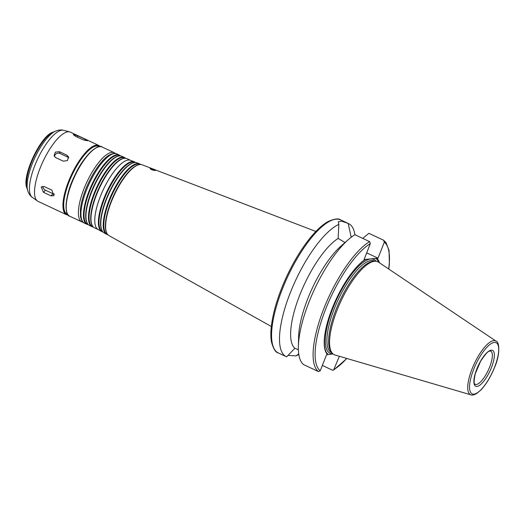 <?xml version="1.0" encoding="UTF-8"?>
<svg xmlns="http://www.w3.org/2000/svg" width="525" height="525" viewBox="0 0 525 525"><rect width="100%" height="100%" fill="white"/><g stroke="black" fill="none" stroke-linecap="round" stroke-linejoin="round"><path stroke-width="0.79" d="M82.812 139.709L75.259 136.165L73.257 134.538L77.982 135.896L85.529 139.433L87.642 140.772L82.812 139.709M63.308 161.182L55.755 157.638L54.082 155.774L55.315 152.125L59.41 151.679L66.957 155.216L68.611 157.014L67.358 160.604L63.308 161.182M68.749 157.972A3.675 3.288 -18.2 0 0 67.554 157.021L60.001 153.477A3.675 3.288 -18.2 0 0 54.541 156.653M50.958 195.838L43.411 192.301L41.239 186.9L44.343 186.618L51.89 190.155L53.924 195.687L50.958 195.838L53.078 193.764A3.675 2.618 -134.4 0 0 54.515 194.125M42.814 186.277A3.675 2.618 -134.4 0 0 45.531 190.227L53.078 193.764M153.891 169.496L155.446 170.513C152.919 170.284 151.121 169.654 150.052 168.623L153.891 169.496M345.023 242.53L338.126 238.422L338.842 224.385L338.264 221.872L341.381 221.064L348.187 223.44L351.186 237.287M362.736 238.396L368.872 233.317L383.591 240.214L384.307 242.196L378.007 258.175L366.686 252.866M383.591 240.214L385.993 242.57L389.051 250.386L389.373 264.193L388.789 269.069M378.007 258.175L364.042 259.586L370.335 243.607L369.626 241.625L354.907 234.727A73.467 23.881 -64.9 0 0 348.475 239.512A73.467 23.881 -64.9 0 0 298.371 346.395A73.467 23.881 -64.9 0 0 303.719 364.665L318.439 371.569L320.243 370.768L326.537 354.788L328.283 354.467A53.734 17.469 -64.9 0 1 324.923 333.992M298.804 354.421A73.467 23.881 -64.9 0 1 296.008 355.898L287.969 355.359M338.126 238.422A62.442 20.298 -64.9 0 0 299.768 295.03A62.442 20.298 -64.9 0 0 294.853 348.265L286.663 356.842A73.467 23.881 -64.9 0 1 286.243 356.659A73.467 23.881 -64.9 0 1 290.502 292.241A73.467 23.881 -64.9 0 1 338.842 224.385M348.187 223.44A73.467 23.881 -64.9 0 1 348.607 223.624A73.467 23.881 -64.9 0 1 354.92 234.734M376.871 258.293A54.364 17.673 -64.9 0 1 379.431 262.782M375.762 258.261A53.734 17.469 -64.9 0 1 378.525 262.178M355.924 267.855A53.734 17.469 -64.9 0 1 365.781 259.271M327.672 354.67A54.364 17.673 -64.9 0 1 324.883 334.208A54.364 17.673 -64.9 0 1 356.068 267.691A54.364 17.673 -64.9 0 1 365.17 259.475M298.725 353.896L296.008 355.898M339.367 356.272L333.605 370.086L332.41 370.158L322.343 365.439M294.853 348.265L298.384 349.762M328.283 354.467L333.106 353.981M298.371 346.395L298.607 336.735A62.442 20.298 -64.9 0 1 341.204 245.884L348.475 239.512M271.307 326.484L108.957 235.587A39.106 12.712 -64.9 0 1 107.002 233.507A39.106 12.712 -64.9 0 1 114.306 194.919A39.106 12.712 -64.9 0 1 139.296 164.627A39.106 12.712 -64.9 0 1 142.144 164.798L315.86 231.453M107.002 233.507L106.746 233.034A38.778 12.607 -64.9 0 1 113.991 194.775A38.778 12.607 -64.9 0 1 138.764 164.732L139.296 164.627M107.717 234.557L107.087 234.209A38.647 12.561 -64.9 0 1 112.383 194.02A38.647 12.561 -64.9 0 1 139.886 164.246L140.562 164.502M107.842 234.695A38.903 12.646 -64.9 0 1 106.522 234.229A38.903 12.646 -64.9 0 1 111.851 193.771A38.903 12.646 -64.9 0 1 139.538 163.8A38.903 12.646 -64.9 0 1 140.739 164.509M106.522 234.229L104.094 232.864A38.699 12.58 -64.9 0 1 102.165 230.81A38.699 12.58 -64.9 0 1 109.39 192.616A38.699 12.58 -64.9 0 1 134.124 162.632A38.699 12.58 -64.9 0 1 136.94 162.803L139.538 163.8M102.165 230.81L101.903 230.337A38.377 12.475 -64.9 0 1 109.075 192.465A38.377 12.475 -64.9 0 1 133.593 162.737L134.124 162.632M102.867 231.84L102.231 231.486A38.246 12.429 -64.9 0 1 107.468 191.717A38.246 12.429 -64.9 0 1 134.689 162.251L135.371 162.514M102.979 231.971A38.502 12.515 -64.9 0 1 101.666 231.505A38.502 12.515 -64.9 0 1 106.936 191.468A38.502 12.515 -64.9 0 1 134.341 161.805A38.502 12.515 -64.9 0 1 135.542 162.514M101.666 231.505L98.018 229.464A38.2 12.416 -64.9 0 1 103.248 189.735A38.2 12.416 -64.9 0 1 130.443 160.309L134.341 161.805M98.149 229.537L94.507 227.83A38.2 12.416 -64.9 0 1 92.597 226.098A38.2 12.416 -64.9 0 1 99.474 187.97A38.2 12.416 -64.9 0 1 124.379 158.294A38.2 12.416 -64.9 0 1 126.938 158.648L130.581 160.361M92.597 226.098L92.302 225.638A37.905 12.324 -64.9 0 1 99.127 187.806A37.905 12.324 -64.9 0 1 123.841 158.36L124.379 158.294M93.24 226.912L92.551 226.59A37.905 12.324 -64.9 0 1 97.479 187.031A37.905 12.324 -64.9 0 1 124.733 157.94L125.416 158.268M93.352 227.023A38.2 12.416 -64.9 0 1 91.987 226.649A38.2 12.416 -64.9 0 1 96.961 186.788A38.2 12.416 -64.9 0 1 124.418 157.474A38.2 12.416 -64.9 0 1 125.573 158.281M91.987 226.649L89.473 225.468A38.2 12.416 -64.9 0 1 87.563 223.735A38.2 12.416 -64.9 0 1 94.441 185.607A38.2 12.416 -64.9 0 1 119.352 155.932A38.2 12.416 -64.9 0 1 121.905 156.292L124.418 157.474M87.563 223.735L87.268 223.276A37.905 12.324 -64.9 0 1 94.093 185.443A37.905 12.324 -64.9 0 1 118.807 155.997L119.352 155.932M88.207 224.549L87.518 224.227A37.905 12.324 -64.9 0 1 92.453 184.675A37.905 12.324 -64.9 0 1 119.7 155.584L120.389 155.905M88.318 224.661A38.2 12.416 -64.9 0 1 86.96 224.293A38.2 12.416 -64.9 0 1 91.928 184.433A38.2 12.416 -64.9 0 1 119.385 155.111A38.2 12.416 -64.9 0 1 120.547 155.918M67.738 214.469L67.141 214.187A37.465 12.18 -64.9 0 1 72.017 175.094A37.465 12.18 -64.9 0 1 98.943 146.344L99.547 146.619M98.884 145.497A38.2 12.416 -64.9 0 0 71.42 174.818A38.2 12.416 -64.9 0 0 66.452 214.679L38.017 201.351A38.2 12.416 -64.9 0 1 37.367 200.963A38.2 12.416 -64.9 0 1 42.991 161.49A38.2 12.416 -64.9 0 1 69.733 131.913A38.2 12.416 -64.9 0 1 70.448 132.169L98.884 145.497L100.36 146.6M470.899 394.839L335.048 355.012A51.312 16.682 -64.9 0 1 332.128 352.977A51.312 16.682 -64.9 0 1 340.942 301.166A51.312 16.682 -64.9 0 1 375.126 261.253A51.312 16.682 -64.9 0 1 378.558 262.198L496.066 341.145C499.098 341.335 500.738 353.391 494.675 367.185C490.888 376.556 486.353 384.097 481.077 389.812L476.615 393.573C473.74 395.023 471.837 395.443 470.899 394.839A29.682 9.653 -64.9 0 1 474.311 363.694A29.682 9.653 -64.9 0 1 496.066 341.145M332.128 352.977L331.17 351.77A50.617 16.452 -64.9 0 1 339.865 300.668A50.617 16.452 -64.9 0 1 373.583 261.293L375.126 261.253M77.464 137.202L77.982 135.896M85.096 140.536L85.529 139.433M60.001 153.477L59.41 151.679M67.554 157.021L66.957 155.216M45.531 190.227L43.411 192.301M286.243 356.659L278.316 352.944A73.467 23.881 -64.9 0 1 287.877 276.288A73.467 23.881 -64.9 0 1 340.686 219.909L348.607 223.624M384.307 242.196A71.997 23.402 -64.9 0 1 388.658 268.984M346.723 358.431A71.997 23.402 -64.9 0 1 334.215 369.357M320.243 370.768A71.997 23.402 -64.9 0 1 325.638 309.173A71.997 23.402 -64.9 0 1 370.335 243.607M318.439 371.569A73.467 23.881 -64.9 0 1 323.84 308.634A73.467 23.881 -64.9 0 1 369.626 241.625M86.96 224.293L84.44 223.112A38.2 12.416 -64.9 0 1 89.414 183.251A38.2 12.416 -64.9 0 1 116.872 153.93L119.385 155.111M83.245 222.351L81.9 221.918A38.2 12.416 -64.9 0 1 86.868 182.057A38.2 12.416 -64.9 0 1 114.332 152.742L115.52 153.503M81.9 221.918L69.72 216.208A38.2 12.416 -64.9 0 1 74.694 176.348A38.2 12.416 -64.9 0 1 102.152 147.033L114.332 152.742M66.767 212.021A37.761 12.278 -64.9 0 1 74.445 176.236A37.761 12.278 -64.9 0 1 97.04 147.44M67.955 214.764A37.761 12.278 -64.9 0 1 71.925 175.055A37.761 12.278 -64.9 0 1 99.907 146.6M26.998 188.226C21.066 177.135 40.93 134.689 53.314 132.097A33.009 10.73 -64.9 0 0 33.777 157.172A33.009 10.73 -64.9 0 0 26.998 188.226L27.707 190.614C28.698 193.679 30.201 195.891 32.196 197.249A37.032 12.036 -64.9 0 1 37.649 158.983A37.032 12.036 -64.9 0 1 63.578 130.318L69.733 131.913M27.707 190.614A34.991 11.373 -64.9 0 1 34.893 157.69A34.991 11.373 -64.9 0 1 55.597 131.112C58.59 129.911 61.254 129.649 63.578 130.318M489.661 367.014A18.368 5.972 -64.9 0 1 475.066 384.333C475.525 383.25 472.513 387.004 475.328 373.564L480.533 361.397C485.1 354.388 488.132 350.969 489.622 351.14L490.658 351.074A18.368 5.972 -64.9 0 1 489.661 367.014M491.459 367.553A19.838 6.451 -64.9 0 1 474.259 384.385A19.838 6.451 -64.9 0 1 486.649 352.944A19.838 6.451 -64.9 0 1 491.459 367.553M494.57 367.238A28.232 9.174 -64.9 0 1 470.085 391.191A28.232 9.174 -64.9 0 1 487.712 346.447A28.232 9.174 -64.9 0 1 494.57 367.238M332.082 352.918L331.544 352.662A50.617 16.452 -64.9 0 1 338.133 299.847A50.617 16.452 -64.9 0 1 374.515 261.004L375.053 261.253M332.889 353.791A51.791 16.839 -64.9 0 1 336.781 299.217A51.791 16.839 -64.9 0 1 376.241 261.319M346.874 358.477L333.611 370.086M278.316 352.944C275.658 352.511 273.368 348.83 271.458 341.893C270.756 338.015 270.651 333.408 271.149 328.079C272.705 312.979 277.817 295.929 286.479 276.938C293.554 261.758 301.422 248.778 310.098 238.002C316.391 230.265 322.324 224.818 327.895 221.655C334.327 218.741 338.592 218.164 340.686 219.909M84.44 223.112C82.681 222.646 81.355 220.434 80.463 216.49L80.417 209.232C81.296 201.521 83.908 192.898 88.259 183.376C95.524 167.902 103.97 157.946 109.285 155.078C112.822 153.274 115.356 152.893 116.872 153.93M69.72 216.208C64.037 215.723 64.713 195.129 74.694 175.645C83.324 155.997 98.3 143.102 102.152 147.033M66.452 214.679L68.243 215.106M32.196 197.249L37.367 200.963M53.314 132.097L55.597 131.112"/></g></svg>
